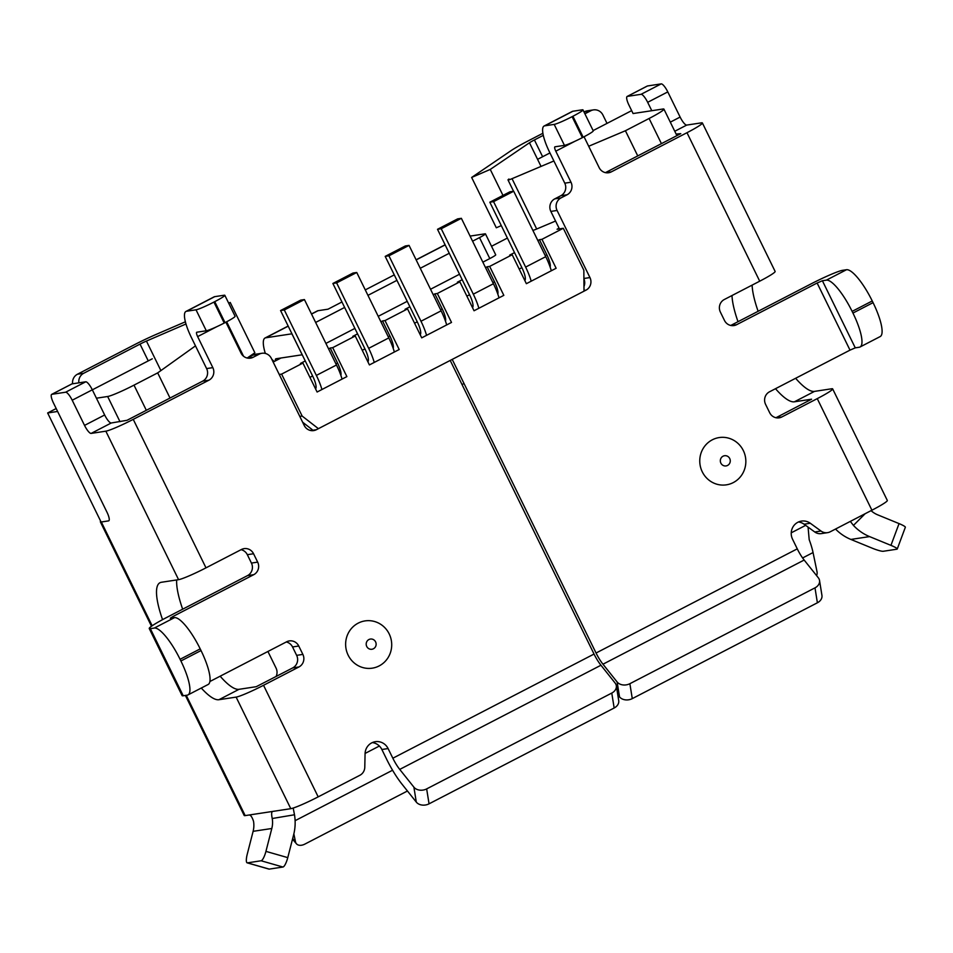 <?xml version="1.0" encoding="UTF-8"?>
<svg xmlns="http://www.w3.org/2000/svg" width="953" height="953" viewBox="0 0 953 953"><rect width="100%" height="100%" fill="white"/><g stroke="black" fill="none" stroke-linecap="round" stroke-linejoin="round"><path stroke-width="1.43" d="M532.834 230.316A9.375 0.786 -26.1 0 0 536.694 229.006L512.035 178.676A9.375 0.786 -26.1 0 1 507.997 179.926L513.548 191.255M508.962 179.021A9.375 0.786 -26.1 0 0 507.997 179.926M661.43 143.641L649.1 118.482L625.418 130.74L588.692 146.262M553.896 160.974L512.035 178.676M649.1 118.482A23.432 1.954 -26.1 0 0 663.919 109.107A23.432 1.954 -26.1 0 0 662.99 109.011L633.078 113.538L628.968 105.152A9.375 2.394 62.6 0 1 627.157 96.456A9.375 2.394 62.6 0 1 627.36 96.384L641.059 94.311A9.375 2.394 62.6 0 1 647.671 102.316L651.781 110.703M631.66 110.631L593.123 130.585M549.952 152.933L538.6 158.806M100.684 521.231A24.373 2.037 -26.1 0 0 100.363 521.875A24.373 2.037 -26.1 0 0 101.078 522.018L47.65 412.971L57.621 411.458L106.939 512.118L53.511 403.071A9.375 2.394 -117.4 0 1 51.688 394.363L71.809 383.952A9.375 2.394 -117.4 0 0 71.642 384.071M152.277 358.804L92.334 389.837A9.375 2.394 -117.4 0 0 85.722 381.808L72.011 383.88A9.375 2.394 -117.4 0 0 71.809 383.952M56.191 408.539L47.65 412.971M507.389 238.059L491.522 246.279M279.241 374.469L281.6 374.112L302.923 363.069L317.099 392.017L346.88 376.602L332.704 347.654L355.243 335.992L369.419 364.928L399.2 349.513L385.012 320.577L407.55 308.903L421.726 337.85L451.508 322.436L437.332 293.488L459.87 281.826L474.046 310.761L503.827 295.347L489.651 266.411L512.178 254.737L509.688 255.118L514.513 252.616M537.849 240.537L539.469 239.703L546.831 254.737A14.057 3.598 62.6 0 1 550.131 267.054M512.178 254.737L526.366 283.684L556.135 268.269L541.959 239.322L539.469 239.703M541.959 239.322L563.294 228.279L557.064 229.232L559.066 228.184M555.563 221.036L536.694 229.006M273.166 362.057L280.992 358.006M302.923 363.069L300.433 363.45L305.258 360.949M328.582 348.869L330.214 348.036L337.576 363.069A14.057 3.598 62.6 0 1 340.864 375.387M332.704 347.654L330.214 348.036M355.243 335.992L352.741 336.361L357.578 333.872M380.902 321.792L382.522 320.947L389.884 335.98A14.057 3.598 62.6 0 1 393.184 348.298M385.012 320.577L382.522 320.947M407.55 308.903L405.061 309.284L409.885 306.783M433.21 294.703L434.842 293.869L442.204 308.903A14.057 3.598 62.6 0 1 445.504 321.221M437.332 293.488L434.842 293.869M459.87 281.826L457.38 282.195L462.205 279.705M485.53 267.626L487.15 266.78L494.524 281.814A14.057 3.598 62.6 0 1 497.811 294.132M489.651 266.411L487.15 266.78M464.028 383.511L462.014 384.559M195.484 345.868L157.686 372.885L170.015 398.044M299.79 416.413L302.149 416.056L281.6 374.112M302.149 416.056L318.409 428.671L584.01 291.177L583.844 270.223L563.294 228.279M625.418 130.74L637.748 155.899M96.432 398.199L107.653 396.496A23.432 1.954 -26.1 0 0 134.004 385.143L157.686 372.885M101.078 522.03L108.559 520.886A9.375 2.394 -117.4 0 0 108.749 520.826A9.375 2.394 -117.4 0 0 106.939 512.118A9.375 2.394 -117.4 0 1 108.749 520.826A9.375 2.394 -117.4 0 1 108.559 520.886L101.328 521.982L152.17 625.776M312.179 429.612L310.499 430.482L312.179 429.612L302.637 422.215M315.562 388.884A14.057 3.598 -117.4 0 0 312.62 375.982L280.563 310.547L284.304 309.975L316.36 375.411A28.125 7.183 62.6 0 1 321.935 389.515M284.304 309.975L304.424 299.564L336.48 364.999A28.125 7.183 62.6 0 1 342.056 379.103M280.563 310.547L300.683 300.135L304.424 299.564M367.882 361.795A14.057 3.598 -117.4 0 0 364.939 348.893L332.883 283.47L336.623 282.898L368.68 348.333A28.125 7.183 62.6 0 1 374.243 362.438M336.623 282.898L356.744 272.487L388.8 337.91A28.125 7.183 62.6 0 1 394.363 352.014M332.883 283.47L353.003 273.046L356.744 272.487M420.202 334.717A14.057 3.598 -117.4 0 0 417.259 321.816L385.203 256.381L388.931 255.809L420.988 321.244A28.125 7.183 62.6 0 1 426.563 335.349M388.931 255.809L409.051 245.397L441.108 310.833A28.125 7.183 62.6 0 1 446.683 324.937M385.203 256.381L405.323 245.969L409.051 245.397M472.509 307.628A14.057 3.598 -117.4 0 0 469.567 294.739L437.51 229.304L441.251 228.732L473.307 294.167A28.125 7.183 62.6 0 1 478.871 308.272M441.251 228.732L461.371 218.32L493.428 283.744A28.125 7.183 62.6 0 1 499.003 297.848M437.51 229.304L457.631 218.88L461.371 218.32M524.829 280.551A14.057 3.598 -117.4 0 0 521.887 267.65L489.83 202.215L493.571 201.643L525.627 267.078A28.125 7.183 62.6 0 1 531.19 281.183M493.571 201.643L513.691 191.231L545.747 256.667A28.125 7.183 62.6 0 1 551.31 270.771M489.83 202.215L509.95 191.803L513.691 191.231M470.079 236.094L485.065 233.819A9.375 0.786 153.9 0 1 485.446 233.854A9.375 0.786 153.9 0 1 479.514 237.607L472.581 241.192M275.369 360.913A9.375 2.394 62.6 0 1 275.81 358.828A9.375 2.394 62.6 0 1 276.013 358.757L302.184 354.79A9.375 0.786 153.9 0 0 302.232 354.778M288.211 326.152L265.732 337.791A32.807 8.386 -117.4 0 0 265.041 338.005A32.807 8.386 -117.4 0 0 265.184 352.979L265.315 353.432M311.488 313.966L317.349 310.928A32.807 8.386 62.6 0 1 318.052 310.702L311.536 314.073M341.948 301.982L328.023 309.189L318.052 310.702M816.614 575.636A9.375 6.099 139.5 0 0 817.043 571.848L813.052 552.549A42.182 10.781 -117.4 0 0 809.192 539.672L808.073 527.116M291.963 333.812A9.375 0.786 153.9 0 1 291.904 333.812L302.184 354.79M292.511 839.176L296.419 843.762A9.375 6.099 139.5 0 1 295.501 841.844L293.858 833.887M296.419 843.762A9.375 6.099 139.5 0 0 304.877 844.096L407.443 791.002M543.305 135.338L534.407 139.948A9.375 0.786 -26.1 0 0 529.463 142.771L490.259 169.431L502.981 195.413M501.302 225.635L496.31 227.779L471.652 177.449L510.868 150.777A32.807 2.74 153.9 0 1 528.176 140.889L542.9 133.265M471.652 177.449L490.259 169.431M871.054 510.653A23.432 22.574 81.4 0 0 877.689 514.834L899.06 523.602A9.375 1.263 20.4 0 1 905.35 527.259L897.238 549.023A9.375 1.263 20.4 0 1 896.892 549.202L883.181 551.287A9.375 1.263 20.4 0 1 872.257 548.201L850.874 539.434L869.577 536.599A46.876 45.148 -98.6 0 1 853.447 525.401L850.326 521.386M835.531 529.046A46.876 45.148 81.4 0 0 850.874 539.434M584.904 113.8L590.753 110.774L584.01 111.989M584.523 111.727A9.375 9.03 -98.6 0 1 587.215 110.846L593.457 109.893A9.375 9.03 -98.6 0 1 602.904 115.003L607.013 123.39M72.619 383.785A9.375 9.03 -98.6 0 1 77.467 374.219L83.697 373.278L140.031 344.104A9.375 0.786 153.9 0 1 146.428 341.067L185.99 323.984M185.394 321.792L156.185 334.396A32.807 2.74 153.9 0 0 133.801 345.057L77.467 374.219M590.753 110.774A9.375 9.03 -98.6 0 1 593.457 109.893M78.861 382.844A9.375 9.03 -98.6 0 1 83.697 373.278M267.912 651.471L276.048 668.065A9.375 9.03 -98.6 0 1 276.084 676.511M392.839 758.219L594.041 654.056A18.75 4.789 -117.4 0 0 600.95 665.242L399.736 769.405A18.75 4.789 -117.4 0 1 392.839 758.219L388.097 748.558A12.639 12.175 81.4 0 0 365.07 753.752L364.785 767.213A9.375 9.03 81.4 0 1 359.865 775.289L318.183 796.863A24.373 2.037 153.9 0 1 290.784 808.68L245.171 815.601A24.373 2.037 153.9 0 1 244.206 815.494L185.394 695.44M72.011 383.88L51.891 394.304L65.602 392.219L85.722 381.808M209.874 681.526L286.615 641.798A9.375 9.03 81.4 0 1 298.765 646.015L302.875 654.401A9.375 9.03 81.4 0 1 298.944 666.957L263.528 685.29A24.373 2.037 -26.1 0 1 236.118 697.108L218.916 699.716A65.626 16.773 62.6 0 1 201.286 688.03M162.558 619.653A65.626 16.773 62.6 0 1 159.985 582.724A65.626 16.773 62.6 0 1 161.391 582.271L178.58 579.662A24.373 2.037 153.9 0 0 205.991 567.845L133.241 419.356A24.373 2.037 153.9 0 1 105.843 431.173L91.131 433.412L111.251 422.989L127.011 420.309L202.667 381.14A9.375 9.03 81.4 0 0 206.61 368.585L191.398 337.541A28.125 7.183 62.6 0 1 185.954 311.44A28.125 7.183 62.6 0 1 186.55 311.25L214.723 296.657L224.193 295.227A15.939 1.334 -26.1 0 1 224.825 295.299A15.939 1.334 -26.1 0 1 214.747 301.66L213.937 302.077A15.939 1.334 -26.1 0 1 196.02 309.808L186.55 311.25M65.602 392.219A9.375 2.394 -117.4 0 1 72.202 400.224L84.531 425.395A9.375 2.394 -117.4 0 0 91.131 433.412M730.737 325.461L810.896 283.97A28.125 2.347 153.9 0 1 842.512 270.33L846.502 269.723A36.559 9.339 -117.4 0 1 872.245 300.969L852.125 311.381L852.947 313.06L873.067 302.649L872.245 300.969M775.504 388.705A65.626 16.773 62.6 0 0 794.385 401.809L811.587 399.2L775.945 417.736M827.538 532.656A9.375 9.03 81.4 0 1 820.998 531.035L814.767 531.988A9.375 9.03 81.4 0 0 821.307 533.609L827.538 532.656A9.375 9.03 81.4 0 0 830.242 531.786L871.912 510.212A24.373 2.037 153.9 0 0 887.326 500.468L832.66 388.895A24.373 2.037 -26.1 0 0 831.707 388.776L814.505 391.385A65.626 16.773 -117.4 0 1 795.624 378.281M814.767 531.988L804.07 524.21A12.639 12.175 81.4 0 0 798.435 521.982M583.975 286.508A9.375 9.03 81.4 0 0 583.915 278.907M559.411 228.875L550.846 211.411L557.076 210.458A9.375 9.03 81.4 0 1 561.019 197.902L567.059 194.781A9.375 9.03 81.4 0 0 570.99 182.226L564.76 183.167A9.375 9.03 81.4 0 1 560.829 195.722L567.059 194.781M560.829 195.722L554.789 198.855A9.375 9.03 81.4 0 0 550.846 211.411M554.181 124.39L564.45 145.368A15.939 1.334 -26.1 0 0 582.366 137.637L583.176 137.22L572.908 116.254L572.098 116.671A15.939 1.334 -26.1 0 1 554.181 124.39L544.711 125.832A28.125 7.183 -117.4 0 0 544.103 126.022A28.125 7.183 -117.4 0 0 549.559 152.135L564.76 183.167M605.429 172.636L680.752 133.646L676.13 134.051M820.998 531.035L810.3 523.257A12.639 12.175 81.4 0 0 792.539 539.184L797.268 548.857A18.75 4.789 62.6 0 0 804.165 560.042L818.329 577.792A9.375 7.159 170.9 0 1 819.532 580.472A9.375 7.159 170.9 0 1 814.994 587.858L629.873 683.694A9.375 7.159 170.9 0 1 617.115 681.955L602.963 664.205A18.75 4.789 62.6 0 1 596.054 653.019L452.21 359.4L586.024 290.129A9.375 9.03 81.4 0 0 589.955 277.573L557.076 210.458M243.539 356.243L226.659 321.78M228.649 303.114L230.209 302.446L254.868 352.777L247.184 358.03M230.209 302.446L228.791 303.411M293.202 808.049L294.489 814.767L272.236 818.508C271.343 814.338 271.462 811.98 272.582 811.444L272.332 811.527M272.236 818.508A23.432 22.574 -98.6 0 1 271.808 828.491L265.935 851.374L287.77 857.629L293.643 834.757A46.876 45.148 81.4 0 0 294.489 814.767M248.912 815.041C250.52 814.732 252.057 816.84 253.534 821.343A23.432 22.574 -98.6 0 1 253.117 831.326L247.244 854.21A9.375 2.311 -74 0 0 247.149 862.834A9.375 2.311 -74 0 0 247.423 862.858L261.122 860.773A9.375 2.311 -74 0 0 265.935 851.374M247.149 862.834L268.984 869.1A9.375 2.311 -74 0 0 269.258 869.112L282.958 867.027A9.375 2.311 -74 0 0 287.77 857.629M214.747 301.66L225.027 322.638L224.217 323.055A15.939 1.334 -26.1 0 1 206.301 330.774L196.83 332.216A4.682 1.203 62.6 0 0 196.723 332.252A4.682 1.203 62.6 0 0 197.64 336.6L212.841 367.644A9.375 9.03 81.4 0 1 208.898 380.199L133.241 419.356M247.506 575.624L253.736 574.683L173.243 616.353L170.289 618.223L174.459 617.639A36.559 9.339 62.6 0 1 200.201 648.874L201.023 650.554A36.559 9.339 62.6 0 1 208.111 684.504L187.991 694.916A36.559 9.339 62.6 0 1 187.217 695.166L183.226 695.773A28.125 2.347 153.9 0 1 182.118 695.642L149.24 628.527A28.125 2.347 153.9 0 1 167.013 617.294L247.506 575.624A9.375 9.03 81.4 0 0 251.437 563.068L247.327 554.682A9.375 9.03 81.4 0 0 241.073 549.69M594.041 654.056L450.209 360.437L316.396 429.708A9.375 9.03 81.4 0 1 304.245 425.491L271.367 358.376A9.375 9.03 81.4 0 0 259.204 354.159L253.164 357.28A9.375 9.03 81.4 0 1 241.014 353.051L225.885 322.185M247.327 554.682L253.558 553.741A9.375 9.03 81.4 0 0 241.407 549.512L205.991 567.845M253.558 553.741L257.667 562.127A9.375 9.03 81.4 0 1 253.736 574.683M389.193 633.912A23.908 23.027 81.4 0 0 349.334 631.315A23.908 23.027 81.4 0 0 367.489 668.375A23.908 23.027 81.4 0 0 389.193 633.912M247.268 358.054L252.974 355.1L259.204 354.159M261.908 353.277L255.678 354.218A9.375 9.03 81.4 0 0 252.974 355.1M600.95 665.242L615.102 683.003A9.375 7.159 170.9 0 1 616.317 685.683L618.711 700.61A9.375 7.159 170.9 0 1 614.161 707.996L429.053 803.832A9.375 7.159 170.9 0 1 416.294 802.092L402.13 784.331A42.182 10.781 -117.4 0 1 386.608 759.172L381.867 749.499A12.639 12.175 81.4 0 0 372.301 742.578M298.944 666.957L292.702 667.91L256.238 686.696L239.048 689.305L218.916 699.716M292.702 667.91A9.375 9.03 81.4 0 0 296.645 655.354L292.535 646.956A9.375 9.03 81.4 0 0 286.269 641.965M84.531 425.395L104.651 414.984L92.322 389.813L72.202 400.224M104.651 414.984A9.375 2.394 -117.4 0 0 111.251 422.989M176.686 579.948A65.626 16.773 -117.4 0 0 182.666 609.193M220.155 676.201A65.626 16.773 -117.4 0 0 239.048 689.305M852.947 313.06A36.559 9.339 -117.4 0 1 860.035 346.999A36.559 9.339 -117.4 0 1 859.261 347.249L855.27 347.857L850.005 350.132L769.512 391.802A9.375 9.03 81.4 0 0 765.581 404.358L769.69 412.744A9.375 9.03 81.4 0 0 781.841 416.961L817.257 398.628A24.373 2.037 -26.1 0 0 832.66 388.895M852.125 311.381A36.559 9.339 -117.4 0 0 826.382 280.146L822.391 280.742L817.126 283.017L736.633 324.687A9.375 9.03 81.4 0 1 724.483 320.458L720.373 312.072A9.375 9.03 81.4 0 1 724.304 299.516L759.72 281.183A24.373 2.037 153.9 0 0 775.134 271.45L702.385 122.961A24.373 2.037 153.9 0 1 686.982 132.705L611.326 171.862L605.774 172.707M584.046 136.767L599.163 167.645A9.375 9.03 81.4 0 0 611.326 171.862M564.45 145.368L554.98 146.798A4.682 1.203 -117.4 0 0 554.884 146.833A4.682 1.203 -117.4 0 0 555.79 151.182L570.99 182.226M743.328 450.578A23.908 23.027 81.4 0 0 703.457 447.993A23.908 23.027 81.4 0 0 721.612 485.041A23.908 23.027 81.4 0 0 743.328 450.578M674.772 131.264L686.72 125.081L701.42 122.854A24.373 2.037 153.9 0 1 702.385 122.961M641.059 94.311L661.179 83.888L647.48 85.973L627.36 96.384M738.003 321.697A65.626 16.773 62.6 0 1 731.999 295.537M661.179 83.888A9.375 2.394 62.6 0 1 667.791 91.905L680.12 117.064A9.375 2.394 62.6 0 0 686.72 125.081M752.12 285.126A65.626 16.773 -117.4 0 0 758.123 311.286M860.035 346.999L880.155 336.588A36.559 9.339 -117.4 0 0 873.067 302.649M572.908 116.254A15.939 1.334 -26.1 0 0 582.974 109.881A15.939 1.334 -26.1 0 0 582.343 109.809L572.872 111.251A28.125 7.183 -117.4 0 0 572.276 111.441L544.103 126.022M583.176 137.22A15.939 1.334 -26.1 0 0 593.254 130.859L582.974 109.881M819.532 580.472L821.939 595.399A9.375 7.159 170.9 0 1 817.388 602.784L632.28 698.62A9.375 7.159 170.9 0 1 619.521 696.881L617.115 681.955M617.758 694.677L619.521 696.881M869.577 536.599L890.948 545.366A9.375 1.263 20.4 0 1 897.238 549.023M485.446 233.854L495.715 254.832A9.375 0.786 153.9 0 1 489.794 258.573L482.849 262.17M459.525 274.238L430.542 289.247M407.217 301.327L378.222 316.336M354.897 328.404L325.914 343.414M449.256 253.272L420.261 268.281M396.936 280.349L367.953 295.359M344.629 307.438L315.634 322.448M394.268 274.893L365.273 289.903M265.732 337.791L291.904 333.812M616.317 685.683A9.375 7.159 170.9 0 1 611.766 693.069L426.658 788.905A9.375 7.159 170.9 0 1 413.9 787.166L416.294 802.092M399.736 769.405L413.9 787.166M225.027 322.638A15.939 1.334 -26.1 0 0 235.093 316.265L224.825 295.299M201.023 650.554L180.903 660.977A36.559 9.339 62.6 0 1 187.991 694.916M149.24 628.527A28.125 2.347 153.9 0 0 150.348 628.658L154.338 628.051A36.559 9.339 62.6 0 1 180.081 659.297L200.201 648.874M185.954 311.44L214.115 296.848A28.125 7.183 62.6 0 1 214.723 296.657M180.903 660.977L180.081 659.297M134.004 385.143L146.333 410.302M107.653 396.496L119.983 421.667M519.194 269.044L521.887 267.65M545.211 255.571L546.831 254.737M309.928 377.376L312.62 375.982M335.944 363.903L337.576 363.069M414.555 323.21L417.259 321.816M440.584 309.737L442.204 308.903M466.875 296.133L469.567 294.739M492.892 282.66L494.524 281.814M362.247 350.299L364.939 348.893M388.264 336.826L389.884 335.98M316.36 375.411L336.48 364.999M368.68 348.333L388.8 337.91M420.988 321.244L441.108 310.833M473.307 294.167L493.428 283.744M525.627 267.078L545.747 256.667M445.158 244.897L416.163 259.907M265.184 352.979L265.804 353.563M271.784 359.245L274.19 361.521M813.052 552.549L802.617 557.958M392.565 770.238L295.108 820.688M805.654 525.353L791.216 532.834M379.377 746.032L365.082 753.43M729.724 458.536A5.158 4.968 81.4 0 0 721.123 457.976A5.158 4.968 81.4 0 0 725.042 465.969A5.158 4.968 81.4 0 0 729.724 458.536M534.407 139.948L542.626 156.721M529.463 142.771L541.042 166.406M865.145 513.715L853.447 525.401M140.031 344.104L148.251 360.889M245.171 815.601L186.24 695.309M236.118 697.108L290.784 808.68M105.843 431.173L178.58 579.662M318.183 796.863L263.528 685.29M804.07 524.21L810.3 523.257M160.89 370.586L146.428 341.067M253.117 831.326L271.808 828.491M208.898 380.199L202.667 381.14M173.243 616.353L173.922 617.723M197.64 336.6L216.676 326.748M251.437 563.068L257.667 562.127M212.841 367.644L206.61 368.585M206.301 330.774L196.02 309.808M247.625 358.125L253.164 357.28M817.126 283.017L850.005 350.132M686.982 132.705L759.72 281.183M574.838 141.33L555.79 151.182M596.054 653.019L797.268 548.857M817.257 398.628L871.912 510.212M375.589 641.869A5.158 4.968 81.4 0 0 366.988 641.309A5.158 4.968 81.4 0 0 370.908 649.303A5.158 4.968 81.4 0 0 375.589 641.869M794.385 401.809L814.505 391.385M776.302 417.807L781.841 416.961M670.304 122.151L680.12 117.064M647.671 102.316L667.791 91.905M554.789 198.855L561.019 197.902M583.903 278.49L589.955 277.573M583.998 290.439L586.024 290.129M731.094 325.533L736.633 324.687M826.382 280.146L846.502 269.723M822.391 280.742L855.27 347.857M572.098 116.671L582.366 137.637M572.872 111.251L544.711 125.832M629.873 683.694L632.28 698.62M817.388 602.784L814.994 587.858M602.963 664.205L804.165 560.042M890.948 545.366L899.06 523.602M295.501 841.844L292.678 838.533M479.514 237.607L489.794 258.573M282.958 867.027L261.122 860.773M269.258 869.112L247.423 862.858M429.053 803.832L426.658 788.905M614.161 707.996L611.766 693.069M302.875 654.401L296.645 655.354M298.765 646.015L292.535 646.956M310.857 430.553L316.396 429.708M381.867 749.499L388.097 748.558M224.217 323.055L213.937 302.077M154.338 628.051L174.459 617.639M150.348 628.658L183.226 695.773M663.919 109.107L676.904 135.636M445.099 244.79L416.116 259.8M288.163 326.045L265.041 338.005M627.157 96.456L647.278 86.032M151.491 626.24L100.363 521.875"/></g></svg>
